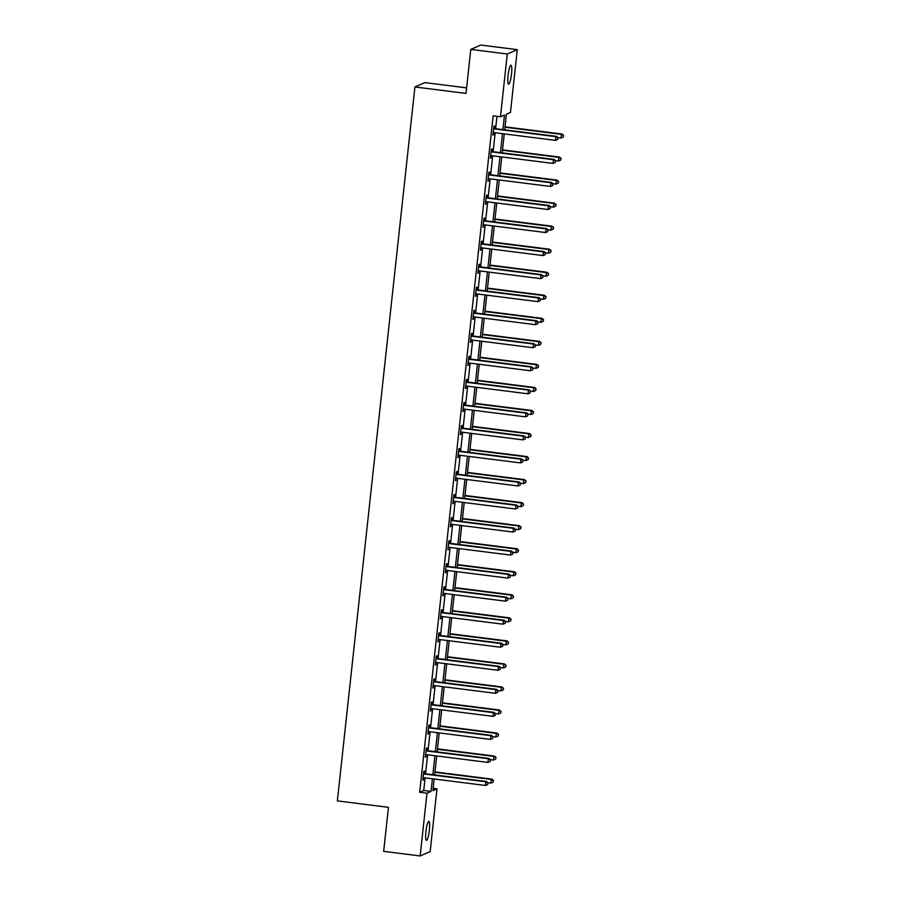 <?xml version="1.0" encoding="UTF-8"?>
<svg xmlns="http://www.w3.org/2000/svg" width="901" height="901" viewBox="0 0 901 901"><rect width="100%" height="100%" fill="white"/><g stroke="black" fill="none" stroke-linecap="round" stroke-linejoin="round"><path stroke-width="1.35" d="M425.914 831.634A9.551 1.633 -82.8 0 1 428.842 821.397A9.551 1.633 -82.8 0 1 429.383 830.125A9.551 1.633 -82.8 0 1 426.455 840.363A9.551 1.633 -82.8 0 1 425.914 831.634M508.063 75.481A9.551 1.633 -82.8 0 1 510.991 65.244A9.551 1.633 -82.8 0 1 511.52 73.972A9.551 1.633 -82.8 0 1 508.592 84.198A9.551 1.633 -82.8 0 1 508.063 75.481M466.605 87.87L424.934 82.61L414.922 86.969L337.368 800.888L388.455 807.33L383.668 851.344L420.159 855.95L426.973 793.184L431.038 791.416L432.412 778.768M414.922 86.969L466.008 93.411L470.784 49.409L480.796 45.05L517.287 49.656L510.473 112.422L506.407 114.19L504.706 129.834M433.167 788.341L436.985 788.825L430.171 851.591L420.159 855.95M502.927 129.609L504.515 115.013L500.46 116.781L493.162 115.857L419.675 792.261L423.74 790.492L425.114 777.845M425.554 773.779L427.615 754.813M428.054 750.747L430.115 731.77M430.554 727.704L432.615 708.727M433.066 704.661L435.127 685.695M435.566 681.629L437.627 662.652M438.066 658.586L440.127 639.609M440.566 635.543L442.628 616.577M443.067 612.511L445.128 593.534M445.578 589.468L447.639 570.491M448.079 566.425L450.14 547.459M450.579 543.393L452.64 524.416M453.079 520.35L455.14 501.384M455.591 497.307L457.652 478.341M458.091 474.275L460.152 455.298M460.591 451.232L462.652 432.266M463.091 428.189L465.153 409.223M465.603 405.157L467.664 386.18M468.103 382.114L470.164 363.148M470.604 359.082L472.665 340.105M473.104 336.039L475.165 317.062M475.604 312.996L477.665 294.03M478.116 289.964L480.177 270.987M480.616 266.921L482.677 247.944M483.116 243.878L485.177 224.912M485.616 220.846L487.678 201.869M488.128 197.803L490.189 178.826M490.628 174.76L492.689 155.794M493.129 151.728L495.19 132.751M495.629 128.685L496.969 116.342M494.322 128.325L494.581 125.937L493.906 126.23L492.937 135.082L493.849 132.593M491.811 151.357L492.07 148.969L491.394 149.262L490.437 158.126L491.349 155.625M489.311 174.4L489.57 172.012L488.894 172.305L487.937 181.169L488.849 178.668M486.81 197.443L487.069 195.044L486.394 195.348L485.425 204.2L486.349 201.711M484.31 220.475L484.569 218.087L483.893 218.38L482.925 227.243L483.848 224.743M481.798 243.518L482.058 241.13L481.382 241.423L480.424 250.287L481.337 247.786M479.298 266.561L479.557 264.162L478.881 264.466L477.924 273.318L478.836 270.818M476.798 289.593L477.057 287.205L476.381 287.498L475.413 296.361L476.336 293.861M474.298 312.636L474.557 310.248L473.881 310.541L472.912 319.405L473.836 316.904M471.797 335.679L472.056 333.28L471.369 333.584L470.412 342.436L471.324 339.936M469.286 358.711L469.545 356.323L468.869 356.616L467.912 365.479L468.824 362.979M466.786 381.754L467.045 379.366L466.369 379.659L465.412 388.522L466.324 386.022M464.285 404.797L464.544 402.398L463.869 402.702L462.9 411.554L463.824 409.054M461.785 427.829L462.044 425.441L461.368 425.734L460.4 434.597L461.312 432.097M459.273 450.872L459.533 448.484L458.857 448.777L457.899 457.64L458.812 455.14M456.773 473.915L457.032 471.516L456.356 471.809L455.399 480.672L456.311 478.172M454.273 496.947L454.532 494.559L453.856 494.852L452.888 503.715L453.811 501.215M451.773 519.99L452.032 517.602L451.356 517.895L450.387 526.758L451.311 524.258M449.261 543.033L449.531 540.634L448.844 540.927L447.887 549.79L448.799 547.29M446.761 566.065L447.02 563.677L446.344 563.97L445.387 572.833L446.299 570.333M444.261 589.108L444.52 586.72L443.844 587.013L442.887 595.876L443.799 593.376M441.76 612.151L442.019 609.752L441.344 610.045L440.375 618.908L441.299 616.408M439.26 635.182L439.519 632.795L438.843 633.088L437.875 641.951L438.787 639.451M436.748 658.226L437.008 655.838L436.332 656.131L435.374 664.983L436.287 662.494M434.248 681.257L434.507 678.87L433.831 679.163L432.874 688.026L433.786 685.526M431.748 704.3L432.007 701.913L431.331 702.206L430.363 711.069L431.286 708.569M429.248 727.344L429.507 724.956L428.831 725.249L427.862 734.101L428.775 731.612M426.736 750.375L426.995 747.988L426.319 748.28L425.362 757.144L426.274 754.644M424.236 773.418L424.495 771.031L423.819 771.324L422.862 780.187L423.774 777.687M470.784 49.409L507.274 54.004L517.287 49.656M419.675 792.261L426.973 793.184M500.46 116.781L507.274 54.004M432.852 774.702L434.913 755.725M435.352 751.659L437.413 732.693M437.852 728.627L439.913 709.65M440.352 705.584L442.414 686.618M442.864 682.541L444.925 663.575M445.364 659.509L447.425 640.532M447.865 636.466L449.926 617.5M450.365 613.423L452.426 594.457M452.876 590.392L454.937 571.414M455.377 567.348L457.438 548.382M457.877 544.317L459.938 525.339M460.377 521.274L462.438 502.296M462.889 498.23L464.95 479.264M465.389 475.199L467.45 456.221M467.889 452.156L469.95 433.178M470.39 429.113L472.451 410.146M472.89 406.081L474.951 387.103M475.401 383.038L477.462 364.06M477.902 359.995L479.963 341.029M480.402 336.963L482.463 317.985M482.902 313.92L484.963 294.942M485.414 290.877L487.475 271.911M487.914 267.845L489.975 248.867M490.414 244.802L492.475 225.824M492.915 221.759L494.976 202.793M495.415 198.727L497.476 179.749M497.926 175.684L499.987 156.706M500.427 152.641L502.488 133.675M434.192 778.993L432.93 790.594L436.985 788.825M504.267 133.9L502.206 152.866M501.767 156.932L499.706 175.909M499.267 179.975L497.206 198.952M496.755 203.018L494.694 221.984M494.255 226.05L492.194 245.027M491.755 249.093L489.694 268.07M489.254 272.136L487.193 291.102M486.743 295.168L484.682 314.145M484.242 318.211L482.181 337.188M481.742 341.254L479.681 360.22M479.242 364.286L477.181 383.263M476.742 387.329L474.681 406.306M474.23 410.372L472.169 429.338M471.73 433.404L469.669 452.381M469.23 456.447L467.168 475.424M466.729 479.49L464.668 498.456M464.218 502.521L462.157 521.499M461.717 525.565L459.656 544.531M459.217 548.608L457.156 567.574M456.717 571.639L454.656 590.617M454.205 594.683L452.144 613.649M451.705 617.726L449.644 636.692M449.205 640.757L447.144 659.735M446.705 663.8L444.644 682.767M444.204 686.832L442.143 705.81M441.693 709.875L439.632 728.853M439.192 732.918L437.131 751.885M436.692 755.95L434.631 774.928M423.74 790.492L431.038 791.416M492.982 134.711L493.613 134.79M490.471 157.754L491.113 157.833M487.97 180.797L488.612 180.876M485.47 203.829L486.101 203.908M482.97 226.872L483.6 226.951M480.47 249.904L481.1 249.994M477.958 272.947L478.6 273.026M475.458 295.99L476.1 296.069M472.957 319.022L473.588 319.112M470.457 342.065L471.088 342.143M467.946 365.108L468.588 365.187M465.445 388.14L466.087 388.23M462.945 411.183L463.576 411.261M460.445 434.226L461.075 434.305M457.933 457.257L458.575 457.336M455.433 480.301L456.075 480.379M452.933 503.344L453.563 503.422M450.432 526.375L451.063 526.454M447.932 549.419L448.563 549.497M445.421 572.462L446.063 572.54M442.92 595.493L443.562 595.572M440.42 618.537L441.051 618.615M437.92 641.58L438.55 641.658M435.408 664.611L436.05 664.69M432.908 687.654L433.55 687.733M430.408 710.698L431.038 710.776M427.907 733.729L428.538 733.808M425.407 756.772L426.038 756.851M422.896 779.815L423.538 779.894M493.647 128.618L493.849 128.73A1.498 1.464 -113.5 0 0 494.379 128.911L555.962 136.682L555.568 140.376L493.973 132.593A1.498 1.464 -113.5 0 0 493.421 132.638L493.196 132.695M493.714 127.987L494.525 128.438A1.498 1.464 -113.5 0 0 495.054 128.618L556.649 136.389L555.962 136.682L557.944 137.943L557.787 139.418L557.944 137.943M558.215 137.819L556.649 136.389M555.568 140.376L557.787 139.418M558.023 137.639L560.974 138.022L561.379 134.328L562.055 134.035L505.033 126.838M563.362 135.589L563.204 137.065L563.632 135.465L561.379 134.328L504.999 127.21M563.204 137.065L560.974 138.022M562.055 134.035L563.632 135.465M491.135 151.661L491.338 151.773A1.498 1.464 -113.5 0 0 491.878 151.942L553.462 159.714L553.068 163.408L491.473 155.636A1.498 1.464 -113.5 0 0 490.921 155.682L490.696 155.738M491.203 151.019L492.025 151.481A1.498 1.464 -113.5 0 0 492.554 151.65L554.138 159.421L553.462 159.714L555.444 160.975L555.286 162.45L555.444 160.975M555.714 160.862L554.138 159.421M553.068 163.408L555.286 162.45M488.635 174.693L488.838 174.805A1.498 1.464 -113.5 0 0 489.378 174.985L550.962 182.757L550.556 186.451L488.973 178.68A1.498 1.464 -113.5 0 0 488.421 178.713L488.196 178.781M488.702 174.062L489.513 174.512A1.498 1.464 -113.5 0 0 490.054 174.693L551.637 182.464L550.962 182.757L552.944 184.018L552.786 185.493L552.944 184.018M553.214 183.894L551.637 182.464M550.556 186.451L552.786 185.493M555.523 160.682L558.474 161.054L558.879 157.36L559.555 157.067L502.533 149.87M560.861 158.621L560.692 160.096L561.132 158.508L558.879 157.36L502.488 150.253M560.692 160.096L558.474 161.054M559.555 157.067L561.132 158.508M553.023 183.725L555.973 184.097L556.379 180.403L557.055 180.11L500.032 172.913M558.35 181.664L558.192 183.14L558.62 181.54L556.379 180.403L499.987 173.285M558.192 183.14L555.973 184.097M557.055 180.11L558.62 181.54M486.135 197.736L486.337 197.848A1.498 1.464 -113.5 0 0 486.867 198.029L548.461 205.8L548.056 209.494L486.472 201.711A1.498 1.464 -113.5 0 0 485.909 201.756L485.684 201.813M486.202 197.105L487.013 197.556A1.498 1.464 -113.5 0 0 487.542 197.724L549.137 205.507L548.461 205.8L550.443 207.05L550.274 208.536L550.443 207.05M550.714 206.937L549.137 205.507M548.056 209.494L550.274 208.536M483.634 220.779L483.837 220.891A1.498 1.464 -113.5 0 0 484.366 221.06L545.961 228.831L545.555 232.526L483.961 224.754A1.498 1.464 -113.5 0 0 483.409 224.788L483.184 224.856M483.702 220.137L484.513 220.599A1.498 1.464 -113.5 0 0 485.042 220.768L546.637 228.539L545.961 228.831L547.932 230.093L547.774 231.568L547.932 230.093M548.202 229.98L546.637 228.539M545.555 232.526L547.774 231.568M481.123 243.811L481.337 243.923A1.498 1.464 -113.5 0 0 481.866 244.103L543.449 251.875L543.055 255.569L481.461 247.798A1.498 1.464 -113.5 0 0 480.909 247.831L480.683 247.888M481.19 243.18L482.012 243.63A1.498 1.464 -113.5 0 0 482.542 243.811L544.125 251.582L543.449 251.875L545.432 253.136L545.274 254.611L545.432 253.136M545.702 253.012L544.125 251.582M543.055 255.569L545.274 254.611M550.511 206.757L553.473 207.14L553.867 203.446L554.543 203.153L497.521 195.956M555.849 204.696L555.692 206.183L556.12 204.583L553.867 203.446L497.487 196.328M555.692 206.183L553.473 207.14M554.543 203.153L556.12 204.583M548.011 229.8L550.962 230.172L551.367 226.478L552.043 226.185L495.021 218.988M553.349 227.739L553.191 229.214L553.619 227.626L551.367 226.478L494.987 219.371M553.191 229.214L550.962 230.172M552.043 226.185L553.619 227.626M545.51 252.843L548.461 253.215L548.867 249.521L549.542 249.228L492.52 242.031M550.849 250.782L550.68 252.257L551.119 250.658L548.867 249.521L492.475 242.403M550.68 252.257L548.461 253.215M549.542 249.228L551.119 250.658M543.01 275.875L545.961 276.258L546.366 272.564L547.042 272.271L490.02 265.074M548.337 273.814L548.18 275.301L548.608 273.701L546.366 272.564L489.975 265.446M548.18 275.301L545.961 276.258M547.042 272.271L548.608 273.701M540.51 298.918L543.461 299.29L543.855 295.596L544.531 295.303L487.52 288.106M545.837 296.857L545.679 298.332L546.107 296.744L543.855 295.596L487.475 288.489M545.679 298.332L543.461 299.29M544.531 295.303L546.107 296.744M537.998 321.961L540.96 322.333L541.355 318.639L542.03 318.346L485.008 311.149M543.337 319.9L543.179 321.375L543.607 319.776L541.355 318.639L484.975 311.521M543.179 321.375L540.96 322.333M542.03 318.346L543.607 319.776M535.498 344.993L538.449 345.365L538.854 341.682L539.53 341.389L482.508 334.192M540.837 342.932L540.668 344.419L541.107 342.819L538.854 341.682L482.463 334.564M540.668 344.419L538.449 345.365M539.53 341.389L541.107 342.819M532.998 368.036L535.949 368.408L536.354 364.714L537.03 364.421L480.008 357.224M538.325 365.975L538.167 367.45L538.607 365.862L536.354 364.714L479.963 357.596M538.167 367.45L535.949 368.408M537.03 364.421L538.607 365.862M530.498 391.079L533.448 391.451L533.842 387.757L534.53 387.464L477.507 380.267M535.825 389.018L535.667 390.493L536.095 388.894L533.842 387.757L477.462 380.639M535.667 390.493L533.448 391.451M534.53 387.464L536.095 388.894M527.986 414.111L530.948 414.483L531.342 410.8L532.018 410.496L474.996 403.31M533.324 412.05L533.167 413.536L533.595 411.937L531.342 410.8L474.962 403.682M533.167 413.536L530.948 414.483M532.018 410.496L533.595 411.937M525.486 437.154L528.437 437.526L528.842 433.831L529.518 433.539L472.496 426.342M530.824 435.093L530.666 436.568L531.094 434.98L528.842 433.831L472.462 426.714M530.666 436.568L528.437 437.526M529.518 433.539L531.094 434.98M522.985 460.197L525.936 460.569L526.342 456.875L527.017 456.582L469.995 449.385M528.324 458.136L528.155 459.611L528.594 458.012L526.342 456.875L469.95 449.757M528.155 459.611L525.936 460.569M527.017 456.582L528.594 458.012M520.485 483.229L523.436 483.6L523.841 479.918L524.517 479.614L467.495 472.428M525.812 481.168L525.655 482.643L526.083 481.055L523.841 479.918L467.45 472.8M525.655 482.643L523.436 483.6M524.517 479.614L526.083 481.055M517.985 506.272L520.936 506.644L521.33 502.949L522.006 502.657L464.984 495.46M523.312 504.211L523.154 505.686L523.582 504.098L521.33 502.949L464.95 495.832M523.154 505.686L520.936 506.644M522.006 502.657L523.582 504.098M515.473 529.315L518.424 529.687L518.83 525.993L519.505 525.7L462.483 518.503M520.812 527.254L520.654 528.729L521.082 527.13L518.83 525.993L462.45 518.875M520.654 528.729L518.424 529.687M519.505 525.7L521.082 527.13M512.973 552.347L515.924 552.718L516.329 549.036L517.005 548.732L459.983 541.535M518.312 550.286L518.143 551.761L518.582 550.173L516.329 549.036L459.938 541.918M518.143 551.761L515.924 552.718M517.005 548.732L518.582 550.173M510.473 575.39L513.424 575.762L513.829 572.067L514.505 571.775L457.483 564.578M515.8 573.329L515.642 574.804L516.07 573.205L513.829 572.067L457.438 564.95M515.642 574.804L513.424 575.762M514.505 571.775L516.07 573.205M507.973 598.433L510.923 598.805L511.317 595.111L511.993 594.818L454.982 587.621M513.3 596.372L513.142 597.847L513.57 596.248L511.317 595.111L454.937 587.993M513.142 597.847L510.923 598.805M511.993 594.818L513.57 596.248M505.461 621.465L508.423 621.836L508.817 618.142L509.493 617.849L452.471 610.653M510.799 619.404L510.642 620.879L511.07 619.291L508.817 618.142L452.437 611.036M510.642 620.879L508.423 621.836M509.493 617.849L511.07 619.291M478.622 266.854L478.825 266.966A1.498 1.464 -113.5 0 0 479.366 267.147L540.949 274.918L540.544 278.612L478.96 270.829A1.498 1.464 -113.5 0 0 478.408 270.874L478.183 270.931M478.69 266.223L479.501 266.673A1.498 1.464 -113.5 0 0 480.042 266.842L541.625 274.625L540.949 274.918L542.931 276.168L542.774 277.654L542.931 276.168M543.202 276.055L541.625 274.625M540.544 278.612L542.774 277.654M476.122 289.897L476.325 290.009A1.498 1.464 -113.5 0 0 476.854 290.178L538.449 297.949L538.043 301.644L476.46 293.872A1.498 1.464 -113.5 0 0 475.897 293.906L475.683 293.974M476.19 289.255L477.001 289.717A1.498 1.464 -113.5 0 0 477.53 289.885L539.125 297.657L538.449 297.949L540.431 299.211L540.262 300.686L540.431 299.211M540.701 299.098L539.125 297.657M538.043 301.644L540.262 300.686M473.622 312.929L473.825 313.041A1.498 1.464 -113.5 0 0 474.354 313.221L535.949 320.993L535.543 324.687L473.96 316.915A1.498 1.464 -113.5 0 0 473.397 316.949L473.171 317.006M473.689 312.298L474.5 312.748A1.498 1.464 -113.5 0 0 475.03 312.929L536.624 320.7L535.949 320.993L537.92 322.254L537.762 323.729L537.92 322.254M538.19 322.13L536.624 320.7M535.543 324.687L537.762 323.729M471.11 335.972L471.324 336.084A1.498 1.464 -113.5 0 0 471.854 336.264L533.437 344.036L533.043 347.718L471.448 339.947A1.498 1.464 -113.5 0 0 470.896 339.992L470.671 340.049M471.189 335.341L472 335.791A1.498 1.464 -113.5 0 0 472.529 335.96L534.113 343.743L533.437 344.036L535.419 345.286L535.262 346.772L535.419 345.286M535.69 345.173L534.113 343.743M533.043 347.718L535.262 346.772M468.61 359.003L468.813 359.127A1.498 1.464 -113.5 0 0 469.353 359.296L530.937 367.067L530.543 370.761L468.948 362.99A1.498 1.464 -113.5 0 0 468.396 363.024L468.171 363.092M468.678 358.373L469.489 358.823A1.498 1.464 -113.5 0 0 470.029 359.003L531.613 366.775L530.937 367.067L532.919 368.329L532.761 369.804L532.919 368.329M533.189 368.216L531.613 366.775M530.543 370.761L532.761 369.804M466.11 382.047L466.313 382.159A1.498 1.464 -113.5 0 0 466.842 382.339L528.437 390.11L528.031 393.805L466.448 386.033A1.498 1.464 -113.5 0 0 465.885 386.067L465.671 386.124M466.177 381.416L466.988 381.866A1.498 1.464 -113.5 0 0 467.529 382.047L529.112 389.818L528.437 390.11L530.419 391.372L530.25 392.847L530.419 391.372M530.689 391.248L529.112 389.818M528.031 393.805L530.25 392.847M463.61 405.09L463.812 405.202A1.498 1.464 -113.5 0 0 464.342 405.371L525.936 413.154L525.531 416.836L463.947 409.065A1.498 1.464 -113.5 0 0 463.384 409.11L463.159 409.167M463.677 404.459L464.488 404.909A1.498 1.464 -113.5 0 0 465.017 405.078L526.612 412.849L525.936 413.154L527.907 414.404L527.749 415.89L527.907 414.404M528.189 414.291L526.612 412.849M525.531 416.836L527.749 415.89M461.109 428.121L461.312 428.245A1.498 1.464 -113.5 0 0 461.841 428.414L523.425 436.185L523.03 439.879L461.436 432.108A1.498 1.464 -113.5 0 0 460.884 432.142L460.659 432.21M461.177 427.491L461.988 427.941A1.498 1.464 -113.5 0 0 462.517 428.121L524.112 435.893L523.425 436.185L525.407 437.447L525.249 438.922L525.407 437.447M525.677 437.334L524.112 435.893M523.03 439.879L525.249 438.922M458.598 451.164L458.8 451.277A1.498 1.464 -113.5 0 0 459.341 451.457L520.924 459.228L520.53 462.923L458.936 455.151A1.498 1.464 -113.5 0 0 458.384 455.185L458.159 455.242M458.665 450.534L459.487 450.984A1.498 1.464 -113.5 0 0 460.017 451.164L521.6 458.936L520.924 459.228L522.907 460.49L522.749 461.965L522.907 460.49M523.177 460.366L521.6 458.936M520.53 462.923L522.749 461.965M456.097 474.208L456.3 474.32A1.498 1.464 -113.5 0 0 456.841 474.489L518.424 482.272L518.019 485.954L456.435 478.183A1.498 1.464 -113.5 0 0 455.883 478.228L455.658 478.285M456.165 473.566L456.976 474.027A1.498 1.464 -113.5 0 0 457.517 474.196L519.1 481.967L518.424 482.272L520.406 483.522L520.249 484.997L520.406 483.522M520.677 483.409L519.1 481.967M518.019 485.954L520.249 484.997M453.597 497.239L453.8 497.363A1.498 1.464 -113.5 0 0 454.329 497.532L515.924 505.303L515.518 508.997L453.935 501.226A1.498 1.464 -113.5 0 0 453.372 501.26L453.147 501.328M453.665 496.609L454.476 497.059A1.498 1.464 -113.5 0 0 455.005 497.239L516.6 505.01L515.924 505.303L517.906 506.565L517.737 508.04L517.906 506.565M518.176 506.452L516.6 505.01M515.518 508.997L517.737 508.04M451.097 520.282L451.3 520.395A1.498 1.464 -113.5 0 0 451.829 520.575L513.424 528.346L513.018 532.04L451.435 524.269A1.498 1.464 -113.5 0 0 450.872 524.303L450.646 524.359M451.164 519.652L451.975 520.102A1.498 1.464 -113.5 0 0 452.505 520.282L514.099 528.054L513.424 528.346L515.395 529.608L515.237 531.083L515.395 529.608M515.665 529.484L514.099 528.054M513.018 532.04L515.237 531.083M448.585 543.326L448.799 543.438A1.498 1.464 -113.5 0 0 449.329 543.607L510.912 551.389L510.518 555.072L448.923 547.301A1.498 1.464 -113.5 0 0 448.371 547.346L448.146 547.403M448.653 542.684L449.475 543.145A1.498 1.464 -113.5 0 0 450.004 543.314L511.588 551.085L510.912 551.389L512.894 552.64L512.737 554.115L512.894 552.64M513.165 552.527L511.588 551.085M510.518 555.072L512.737 554.115M446.085 566.357L446.288 566.47A1.498 1.464 -113.5 0 0 446.828 566.65L508.412 574.421L508.006 578.115L446.423 570.344A1.498 1.464 -113.5 0 0 445.871 570.378L445.646 570.446M446.153 565.727L446.964 566.177A1.498 1.464 -113.5 0 0 447.504 566.357L509.088 574.128L508.412 574.421L510.394 575.683L510.236 577.158L510.394 575.683M510.664 575.57L509.088 574.128M508.006 578.115L510.236 577.158M443.585 589.4L443.788 589.513A1.498 1.464 -113.5 0 0 444.317 589.693L505.911 597.464L505.506 601.158L443.923 593.387A1.498 1.464 -113.5 0 0 443.36 593.421L443.146 593.477M443.652 588.77L444.463 589.22A1.498 1.464 -113.5 0 0 444.993 589.4L506.587 597.172L505.911 597.464L507.894 598.726L507.725 600.201L507.894 598.726M508.164 598.602L506.587 597.172M505.506 601.158L507.725 600.201M441.085 612.443L441.287 612.556A1.498 1.464 -113.5 0 0 441.817 612.725L503.411 620.496L503.006 624.19L441.422 616.419A1.498 1.464 -113.5 0 0 440.859 616.464L440.634 616.521M441.152 611.802L441.963 612.263A1.498 1.464 -113.5 0 0 442.492 612.432L504.087 620.203L503.411 620.496L505.382 621.758L505.224 623.233L505.382 621.758M505.652 621.645L504.087 620.203M503.006 624.19L505.224 623.233M438.573 635.475L438.787 635.588A1.498 1.464 -113.5 0 0 439.316 635.768L500.9 643.539L500.505 647.233L438.911 639.462A1.498 1.464 -113.5 0 0 438.359 639.496L438.134 639.564M438.652 634.845L439.463 635.295A1.498 1.464 -113.5 0 0 439.992 635.475L501.575 643.246L500.9 643.539L502.882 644.801L502.724 646.276L502.882 644.801M503.152 644.677L501.575 643.246M500.505 647.233L502.724 646.276M436.073 658.518L436.275 658.631A1.498 1.464 -113.5 0 0 436.816 658.811L498.399 666.582L498.005 670.276L436.411 662.505A1.498 1.464 -113.5 0 0 435.859 662.539L435.634 662.595M436.14 657.888L436.951 658.338A1.498 1.464 -113.5 0 0 437.492 658.518L499.075 666.289L498.399 666.582L500.382 667.844L500.224 669.319L500.382 667.844M500.652 667.72L499.075 666.289M498.005 670.276L500.224 669.319M502.961 644.508L505.911 644.879L506.317 641.185L506.993 640.893L449.971 633.696M508.299 642.447L508.13 643.922L508.569 642.323L506.317 641.185L449.926 634.067M508.13 643.922L505.911 644.879M506.993 640.893L508.569 642.323M500.46 667.551L503.411 667.923L503.817 664.228L504.492 663.936L447.47 656.739M505.799 665.49L505.63 666.965L506.069 665.366L503.817 664.228L447.425 657.111M505.63 666.965L503.411 667.923M504.492 663.936L506.069 665.366M433.572 681.561L433.775 681.674A1.498 1.464 -113.5 0 0 434.316 681.843L495.899 689.614L495.494 693.308L433.91 685.537A1.498 1.464 -113.5 0 0 433.347 685.582L433.133 685.638M433.64 680.919L434.451 681.381A1.498 1.464 -113.5 0 0 434.992 681.55L496.575 689.321L495.899 689.614L497.881 690.876L497.712 692.351L497.881 690.876M498.152 690.763L496.575 689.321M495.494 693.308L497.712 692.351M497.96 690.583L500.911 690.954L501.305 687.26L501.992 686.967L444.97 679.771M503.287 688.522L503.13 689.997L503.558 688.409L501.305 687.26L444.925 680.154M503.13 689.997L500.911 690.954M501.992 686.967L503.558 688.409M431.072 704.593L431.275 704.706A1.498 1.464 -113.5 0 0 431.804 704.886L493.399 712.657L492.993 716.351L431.41 708.58A1.498 1.464 -113.5 0 0 430.847 708.614L430.622 708.682M431.14 703.963L431.951 704.413A1.498 1.464 -113.5 0 0 432.48 704.593L494.075 712.364L493.399 712.657L495.381 713.919L495.212 715.394L495.381 713.919M495.651 713.795L494.075 712.364M492.993 716.351L495.212 715.394M495.449 713.626L498.411 713.997L498.805 710.303L499.481 710.011L442.459 702.814M500.787 711.565L500.629 713.04L501.057 711.441L498.805 710.303L442.425 703.185M500.629 713.04L498.411 713.997M499.481 710.011L501.057 711.441M428.572 727.636L428.775 727.749A1.498 1.464 -113.5 0 0 429.304 727.929L490.887 735.7L490.493 739.394L428.899 731.612A1.498 1.464 -113.5 0 0 428.347 731.657L428.121 731.713M428.639 727.006L429.45 727.456A1.498 1.464 -113.5 0 0 429.98 727.636L491.574 735.407L490.887 735.7L492.87 736.962L492.712 738.437L492.87 736.962M493.14 736.838L491.574 735.407M490.493 739.394L492.712 738.437M492.948 736.658L495.899 737.041L496.305 733.346L496.98 733.054L439.958 725.857M498.287 734.608L498.129 736.083L498.557 734.484L496.305 733.346L439.925 726.229M498.129 736.083L495.899 737.041M496.98 733.054L498.557 734.484M426.06 750.679L426.263 750.792A1.498 1.464 -113.5 0 0 426.804 750.961L488.387 758.732L487.993 762.426L426.398 754.655A1.498 1.464 -113.5 0 0 425.846 754.7L425.621 754.756M426.128 750.037L426.95 750.499A1.498 1.464 -113.5 0 0 427.479 750.668L489.063 758.439L488.387 758.732L490.369 759.993L490.212 761.469L490.369 759.993M490.64 759.881L489.063 758.439M487.993 762.426L490.212 761.469M490.448 759.701L493.399 760.072L493.804 756.378L494.48 756.085L437.458 748.889M495.787 757.64L495.618 759.115L496.057 757.527L493.804 756.378L437.413 749.272M495.618 759.115L493.399 760.072M494.48 756.085L496.057 757.527M423.56 773.711L423.763 773.824A1.498 1.464 -113.5 0 0 424.303 774.004L485.887 781.775L485.481 785.469L423.898 777.698A1.498 1.464 -113.5 0 0 423.346 777.732L423.121 777.8M423.628 773.081L424.439 773.531A1.498 1.464 -113.5 0 0 424.979 773.711L486.563 781.482L485.887 781.775L487.869 783.037L487.711 784.512L487.869 783.037M488.139 782.913L486.563 781.482M485.481 785.469L487.711 784.512M487.948 782.744L490.899 783.115L491.304 779.421L491.98 779.128L434.958 771.932M493.275 780.683L493.117 782.158L493.545 780.559L491.304 779.421L434.913 772.303M493.117 782.158L490.899 783.115M491.98 779.128L493.545 780.559M493.849 128.73L494.525 128.438M494.379 128.911L495.054 128.618M491.338 151.773L492.025 151.481M491.878 151.942L492.554 151.65M488.838 174.805L489.513 174.512M489.378 174.985L490.054 174.693M486.337 197.848L487.013 197.556M486.867 198.029L487.542 197.724M483.837 220.891L484.513 220.599M484.366 221.06L485.042 220.768M481.337 243.923L482.012 243.63M481.866 244.103L482.542 243.811M478.825 266.966L479.501 266.673M479.366 267.147L480.042 266.842M476.325 290.009L477.001 289.717M476.854 290.178L477.53 289.885M473.825 313.041L474.5 312.748M474.354 313.221L475.03 312.929M471.324 336.084L472 335.791M471.854 336.264L472.529 335.96M468.813 359.127L469.489 358.823M469.353 359.296L470.029 359.003M466.313 382.159L466.988 381.866M466.842 382.339L467.529 382.047M463.812 405.202L464.488 404.909M464.342 405.371L465.017 405.078M461.312 428.245L461.988 427.941M461.841 428.414L462.517 428.121M458.8 451.277L459.487 450.984M459.341 451.457L460.017 451.164M456.3 474.32L456.976 474.027M456.841 474.489L457.517 474.196M453.8 497.363L454.476 497.059M454.329 497.532L455.005 497.239M451.3 520.395L451.975 520.102M451.829 520.575L452.505 520.282M448.799 543.438L449.475 543.145M449.329 543.607L450.004 543.314M446.288 566.47L446.964 566.177M446.828 566.65L447.504 566.357M443.788 589.513L444.463 589.22M444.317 589.693L444.993 589.4M441.287 612.556L441.963 612.263M441.817 612.725L442.492 612.432M438.787 635.588L439.463 635.295M439.316 635.768L439.992 635.475M436.275 658.631L436.951 658.338M436.816 658.811L437.492 658.518M433.775 681.674L434.451 681.381M434.316 681.843L434.992 681.55M431.275 704.706L431.951 704.413M431.804 704.886L432.48 704.593M428.775 727.749L429.45 727.456M429.304 727.929L429.98 727.636M426.263 750.792L426.95 750.499M426.804 750.961L427.479 750.668M423.763 773.824L424.439 773.531M424.303 774.004L424.979 773.711"/></g></svg>
